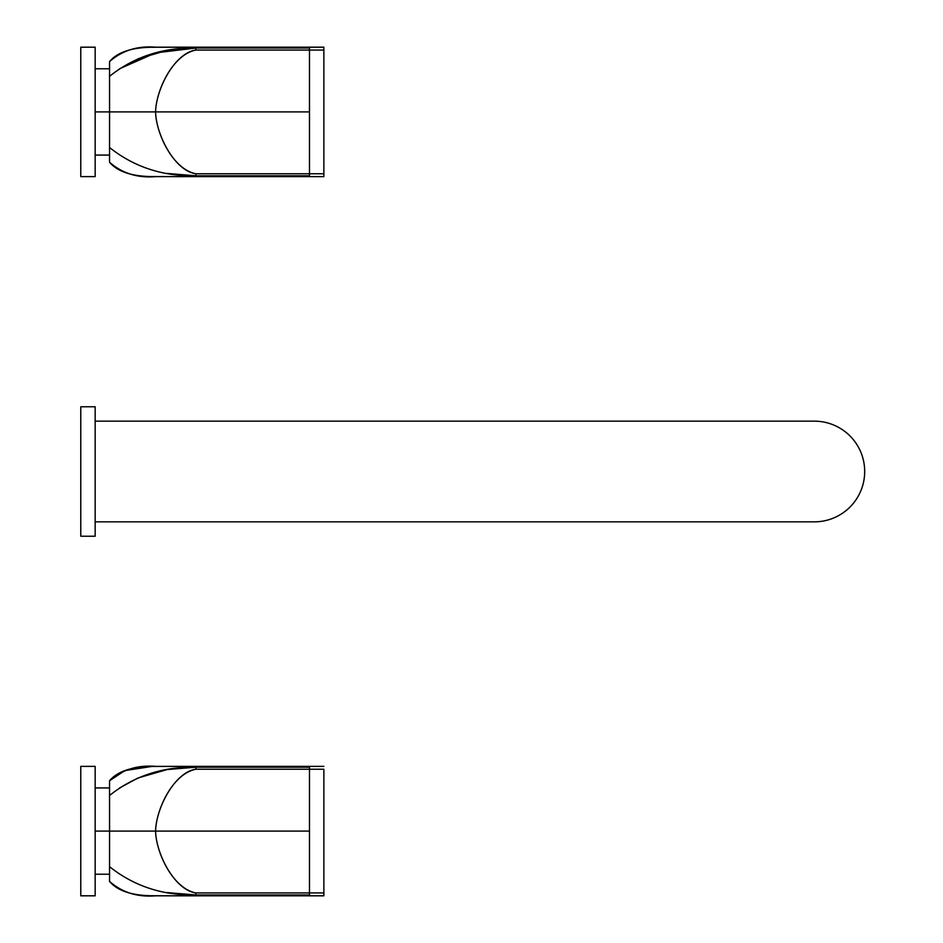 <?xml version="1.0" encoding="UTF-8"?>
<svg xmlns="http://www.w3.org/2000/svg" width="943" height="943" viewBox="0 0 943 943"><rect width="100%" height="100%" fill="white"/><g stroke="black" fill="none" stroke-linecap="round" stroke-linejoin="round"><path stroke-width="1.41" d="M80.78 536.225L95.16 536.225L95.16 406.775L80.78 406.775L95.16 406.775L95.16 536.225L80.78 536.225L80.78 406.775M95.16 421.156L814.339 421.156A50.344 50.344 0 0 1 864.684 471.5A50.344 50.344 0 0 1 814.339 521.844L95.16 521.844L814.339 521.844A50.344 50.344 0 0 0 864.684 471.5A50.344 50.344 0 0 0 814.339 421.156L95.16 421.156M167.076 892.597L195.849 894.966L195.849 892.938C172.616 888.389 156.043 852.366 155.571 831.089L109.553 831.089L109.553 795.491C134.036 775.995 162.797 766.565 195.849 767.201L195.849 769.24C172.616 773.79 156.043 809.801 155.571 831.089L109.553 831.089L109.553 866.688C134.036 886.184 162.797 895.602 195.849 894.966L195.849 895.815L309.481 895.815L309.481 892.938L323.862 892.938L323.862 895.815L309.481 895.815L323.862 895.815L323.862 769.24L309.481 769.24L309.481 766.364L323.862 766.364L309.481 766.364L309.481 767.201L195.849 767.201L195.849 766.364L309.481 766.364L195.849 766.364L195.849 767.201L309.481 767.201M309.481 769.24L195.849 769.24C175.245 771.987 156.243 807.114 155.571 831.089L195.849 831.089L155.571 831.089C156.243 855.065 175.245 890.18 195.849 892.938L309.481 892.938L309.481 769.24L323.862 769.24L323.862 892.938L309.481 892.938L309.481 769.24L195.849 769.24L195.849 767.201C162.797 766.565 134.036 775.995 109.553 795.491L109.553 780.745L109.553 787.935L95.16 787.935M80.78 766.364L95.16 766.364L95.16 895.815L80.78 895.815L95.16 895.815L95.16 766.364L80.78 766.364L80.78 895.815M193.763 766.364L155.571 766.364C137.525 764.879 122.189 769.677 109.553 780.745C117.227 771.633 130.983 766.871 150.797 766.435L195.849 766.364L195.849 767.201L167.076 769.571L137.996 777.975M195.849 831.089L309.481 831.089L195.849 831.089M309.481 894.966L309.481 892.938L195.849 892.938L195.849 894.966L309.481 894.966L195.849 894.966L195.849 895.815L309.481 895.815M157.493 766.364L158.789 766.364M156.986 766.364L160.982 766.364M164.495 766.364L162.903 766.364M165.508 766.364L167.984 766.364M172.71 766.364L171.52 766.376M173.925 766.364L174.549 766.364M176.482 766.364L177.708 766.364M178.156 766.364L182.152 766.364M189.614 766.364L191.217 766.364L189.614 766.364M156.125 895.815L155.571 895.815C137.525 897.3 122.189 892.502 109.553 881.434L109.553 874.232L95.16 874.232M186.172 895.815L193.067 895.815M189.378 895.815L191.016 895.815L189.378 895.815M193.952 895.815L195.849 895.815L195.849 894.966L195.849 895.815L193.952 895.815L195.849 895.815L195.849 894.966C162.797 895.602 134.036 886.184 109.553 866.688L109.553 881.434C122.177 892.502 137.513 897.288 155.571 895.815L155.736 895.815M157.493 895.815L158.789 895.815M159.803 895.815L160.982 895.815M162.514 895.815L164.495 895.815L162.514 895.815M165.508 895.815L167.984 895.815M173.925 895.815L174.549 895.815M176.482 895.815L177.708 895.815M178.156 895.815L182.152 895.815M162.903 895.815L164.495 895.815M167.771 766.364L170.058 766.364M177.532 766.364L183.52 766.364M186.184 766.364L188.117 766.364M190.038 766.364L193.268 766.364M119.572 787.935L138.02 777.975M155.571 895.815L195.154 895.815M95.16 831.089L109.553 831.089L95.16 831.089M167.076 173.429L195.849 175.799L195.849 173.76C172.616 169.21 156.043 133.199 155.571 111.911L109.553 111.911L109.553 76.312C134.036 56.816 162.797 47.398 195.849 48.034L195.849 50.062C172.616 54.611 156.043 90.634 155.571 111.911L109.553 111.911L109.553 147.509C134.036 167.005 162.797 176.435 195.849 175.799L195.849 176.636L323.862 176.636L309.481 176.636L309.481 173.76L323.862 173.76L323.862 176.636L309.481 176.636L323.862 176.636L323.862 50.062L309.481 50.062L309.481 47.185L323.862 47.185L195.849 47.185L309.481 47.185M156.125 176.636L155.571 176.636C137.525 178.121 122.189 173.323 109.553 162.255L109.553 147.509C134.036 167.005 162.797 176.435 195.849 175.799L195.849 176.636L195.849 175.799L195.849 176.636L193.952 176.636L195.849 176.636L195.849 173.76C175.245 171.013 156.243 135.886 155.571 111.911L195.849 111.911L155.571 111.911C156.243 87.935 175.245 52.82 195.849 50.062L323.862 50.062L323.862 47.185L323.862 173.76L309.481 173.76L309.481 48.034L195.849 48.034L195.849 47.185L195.849 48.034L309.481 48.034M80.78 47.185L95.16 47.185L95.16 176.636L80.78 176.636L95.16 176.636L95.16 47.185L80.78 47.185L80.78 176.636M309.481 173.76L195.849 173.76L309.481 173.76L309.481 111.911L195.849 111.911L309.481 111.911L309.481 50.062L195.849 50.062L195.849 48.034C162.797 47.398 134.036 56.816 109.553 76.312L109.553 61.566L109.553 68.768L95.16 68.768M193.94 47.185L155.571 47.185C137.525 45.7 122.189 50.498 109.553 61.566C117.227 52.466 130.983 47.692 150.797 47.268L195.849 47.185L195.849 48.034L155.583 52.867L119.572 68.768M309.481 175.799L195.849 175.799L309.481 175.799L309.481 176.636L193.952 176.636M157.493 47.185L158.789 47.185M157.045 47.185L160.982 47.185M164.495 47.185L162.903 47.185M165.508 47.185L167.984 47.185M172.71 47.185L171.52 47.209M173.925 47.185L174.549 47.185M176.482 47.185L177.708 47.185M178.156 47.185L182.152 47.185M189.39 47.185L191.028 47.185L189.39 47.185M186.172 176.636L193.067 176.636M155.736 176.636L155.571 176.636C137.513 178.121 122.177 173.323 109.553 162.255L109.553 155.065L95.16 155.065M189.354 176.636L191.005 176.636L189.354 176.636M157.493 176.636L158.789 176.636M159.803 176.636L160.982 176.636M162.514 176.636L164.495 176.636L162.514 176.636M165.508 176.636L167.984 176.636M173.925 176.636L174.549 176.636M176.482 176.636L177.708 176.636M178.156 176.636L182.152 176.636M162.903 176.636L164.495 176.636M167.771 47.185L170.058 47.185M177.532 47.185L183.52 47.185M186.184 47.185L187.775 47.185M190.144 47.185L195.142 47.185M138.008 58.796L167.076 50.403M155.571 176.636L195.849 176.636L150.797 176.565C130.983 176.129 117.227 171.367 109.553 162.255C117.227 171.367 130.983 176.129 150.797 176.565L178.357 176.636M95.16 111.911L109.553 111.911L95.16 111.911M155.63 895.815L170.506 895.791M177.944 895.815L177.143 895.815M176.659 895.815L173.418 895.803M196.215 895.815L197.052 895.815L196.215 895.815M109.553 780.745L124.853 770.584L152.212 766.4M152.365 766.4L155.065 766.364M155.642 766.364L178.357 766.364M170.506 766.388L193.68 766.364M109.553 881.434C117.227 890.534 130.983 895.308 150.797 895.732L178.357 895.815M177.944 176.636L177.143 176.636M176.659 176.636L173.418 176.636M175.374 176.671L176.447 176.671M177.107 176.671L178.533 176.683M180.137 176.671L186.514 176.636M188.081 176.636L195.154 176.636M196.215 176.636L197.052 176.647L196.215 176.636M150.797 47.268L152.212 47.233M152.365 47.221L155.065 47.185M155.619 47.185L178.357 47.185M173.217 47.185L173.818 47.174M174.372 47.174L186.773 47.185M187.728 47.185L191.394 47.185"/></g></svg>
